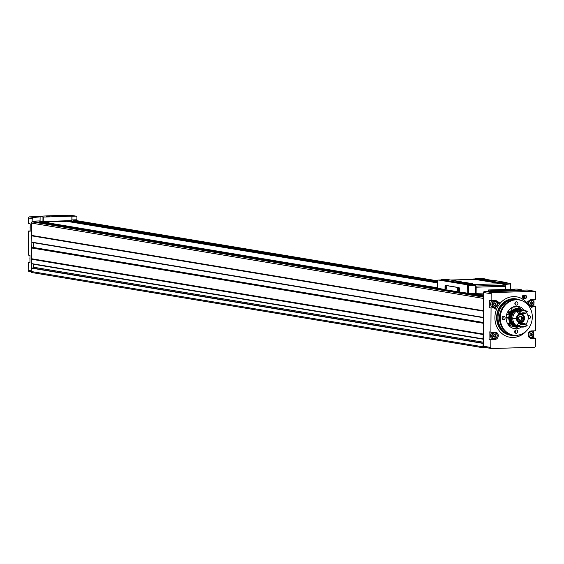 <?xml version="1.0" encoding="UTF-8"?>
<svg xmlns="http://www.w3.org/2000/svg" width="564" height="564" viewBox="0 0 564 564"><rect width="100%" height="100%" fill="white"/><g stroke="black" fill="none" stroke-linecap="round" stroke-linejoin="round"><path stroke-width="0.85" d="M491.117 300.675L491.159 293.773A1.128 1.008 99.5 0 1 492.182 292.617L534.792 291.292A1.128 1.008 99.5 0 1 535.8 292.385L535.751 299.287L531.697 299.406A3.722 3.335 99.5 0 0 529.97 299.992L526.649 302.438A20.487 18.351 -80.5 0 0 516.68 296.84A20.487 18.351 -80.5 0 0 500.176 303.263L496.884 301.021A3.722 3.335 99.5 0 0 495.756 300.584A3.722 3.335 99.5 0 0 495.171 300.549L489.333 300.372L489.277 307.803L494.113 308.007L489.277 307.803M524.689 296.311A1.015 0.909 -80.5 0 1 524.499 297.439M524.259 295.804L525.345 295.987L525.098 295.268L523.864 295.064L523.857 295.649M523.864 295.064A1.692 1.516 -80.5 0 1 524.386 295.148M525.098 295.268A1.692 1.516 -80.5 0 1 526.586 297.207A1.692 1.516 -80.5 0 1 524.809 298.624L523.575 298.419A1.692 1.516 -80.5 0 1 522.884 295.487L524.753 296.241A1.015 0.909 -80.5 0 0 525.169 298.003A1.015 0.909 -80.5 0 0 525.507 295.994A1.015 0.909 -80.5 0 0 525.345 295.987M526.275 331.04A20.487 18.351 -80.5 0 1 509.941 337.258A20.487 18.351 -80.5 0 1 496.433 309.565L494.113 308.007M491.061 308.099L490.891 332.182L489.108 331.886L489.058 339.316L494.903 339.486A3.722 3.335 99.5 0 0 498.259 335.996A3.722 3.335 99.5 0 0 495.537 332.097A3.722 3.335 99.5 0 0 494.952 332.055L490.891 332.182M490.842 339.613L490.786 347.459A1.128 1.008 99.5 0 0 491.794 348.552L534.404 347.227A1.128 1.008 99.5 0 0 535.426 346.07L535.483 338.224L533.699 337.928L533.713 335.347M530.35 308.48L532.649 306.809L535.701 306.71L535.532 330.793L531.471 330.92A3.722 3.335 99.5 0 0 528.115 334.41A3.722 3.335 99.5 0 0 530.837 338.308A3.722 3.335 99.5 0 0 531.422 338.351L535.483 338.224M521.432 290.411L521.192 290.509A50.802 3.962 -179.6 0 1 493.599 291.369L484.61 291.355A1.128 1.008 99.5 0 0 483.588 292.512L483.461 346.233A1.128 1.008 99.5 0 0 484.469 347.325L491.441 348.496M533.727 333.676L533.748 330.849M535.701 306.71L533.918 306.414L533.939 303.834M533.946 302.163L533.967 299.336M38.979 216.555L29.589 216.844A1.128 1.008 99.5 0 0 28.567 218L28.524 223.577L30.209 223.852L30.16 231.282L28.475 231L28.306 255.083L29.991 255.365L29.941 262.796L28.256 262.514L29.941 262.457M28.475 231L30.16 230.951M72.544 215.575A1.128 1.008 99.5 0 0 72.199 215.518L68.815 215.624M28.256 262.514L28.2 270.332A1.128 1.008 99.5 0 0 29.208 271.432L31.182 271.756M31.718 263.818L31.69 267.886M39.085 217.006L33.297 217.464A1.128 1.008 99.5 0 0 32.275 218.62L32.007 222.11A1.128 1.008 99.5 0 0 31.492 223.097L31.859 242.428L31.499 258.728L483.292 334.05L483.623 322.953M71.988 219.918L76.901 219.763L76.915 217.232A1.128 1.008 99.5 0 0 75.907 216.139L72.009 216.259M76.648 220.651L76.655 219.77M46.347 216.491L49.611 216.513M62.583 215.991L65.847 216.012M32.261 221.151L40.072 220.912L40.1 217.253M39.825 220.919L43.245 221.511L71.98 220.609L71.988 216.167L66.926 215.448A50.802 3.962 0.4 0 0 39.325 216.308L43.28 217.069L71.988 216.153M35.666 221.856L32.515 221.941A1.128 1.008 99.5 0 0 32.007 222.11M437.509 287.802L40.883 221.68L39.677 221.715L39.6 222.505M69.048 220.82L67.772 220.841L67.765 221.278M76.485 220.644A1.128 1.008 99.5 0 0 76.14 220.58L73.052 220.679L72.975 221.469M437.544 282.924L66.418 221.271L66.439 220.792M62.096 221.405L50.189 221.772L50.203 221.292M45.867 221.906L42.822 222.004M31.654 235.844L483.454 311.166L483.658 317.751L31.859 242.428L483.559 317.708M31.499 258.728L31.372 263.762L483.087 339.049M483.482 343.236L31.436 267.844L31.154 271.488A1.128 1.008 99.5 0 0 32.162 272.588L483.602 347.847M31.422 267.844L483.214 343.166L482.946 346.811A1.128 1.008 99.5 0 0 483.954 347.91L487.12 347.791M31.436 258.89L483.228 334.212L483.003 338.865L483.51 338.992M483.799 297.432A1.128 1.008 99.5 0 0 483.285 298.419L483.454 311.166M470.411 293.287L483.567 295.48M527.566 290.086A1.128 1.008 99.5 0 0 527.22 290.03L521.545 290.206M67.772 220.841L437.544 282.493M33.234 242.654L33.198 247.434L483.623 322.523M31.831 247.631L33.198 247.434M32.952 268.097A0.902 0.811 99.5 0 0 33.516 267.223L483.489 342.242M33.53 264.121A0.902 0.811 99.5 0 1 33.537 264.248L33.516 267.223M45.691 221.737L46.142 222.188L48.73 222.315L50.196 221.765L45.691 221.433M61.927 221.229L62.371 221.68L64.966 221.814L66.425 221.257L61.92 220.933M492.421 290.636L493.599 290.693A50.802 3.962 0.4 0 0 521.199 289.833L517.251 289.071L488.643 289.966L492.421 290.636L492.414 291.313M495.326 289.854L498.569 290.051L495.326 289.854M511.562 289.353L514.798 289.543L511.562 289.353M64.782 216.146L62.914 216.04L64.782 216.146M64.987 216.181L62.442 216.033L64.987 216.181M48.553 216.654L46.678 216.541L48.553 216.654M48.758 216.689L46.213 216.534L48.758 216.689M532.649 306.809L530.865 306.506L533.918 306.414M530.865 306.506L529.709 307.317M526.649 302.438L526.367 302.508A20.318 18.203 -80.5 0 1 528.835 305.998M527.129 303.418A3.102 2.778 -80.5 0 1 527.234 301.994M530.322 299.773A3.102 2.778 -80.5 0 1 530.393 299.787L531.732 300.013A3.102 2.778 -80.5 0 1 530.71 306.132A3.102 2.778 -80.5 0 1 531.732 300.013C535.165 302.064 534.827 304.102 530.71 306.132L529.377 305.914A3.102 2.778 -80.5 0 1 528.644 305.674M530.104 331.287A3.102 2.778 -80.5 0 1 530.174 331.301L531.514 331.519A3.102 2.778 -80.5 0 1 530.491 337.646A3.102 2.778 -80.5 0 1 531.514 331.519C534.947 333.578 534.601 335.615 530.491 337.646L529.152 337.42A3.102 2.778 -80.5 0 1 529.145 337.42M529.998 338.04L533.699 337.928M490.356 335.587A3.102 2.778 -80.5 0 1 493.655 332.436L494.988 332.661A3.102 2.778 -80.5 0 1 493.972 338.781A3.102 2.778 -80.5 0 1 494.988 332.661C498.421 334.713 498.082 336.75 493.972 338.781L492.633 338.562A3.102 2.778 -80.5 0 1 490.356 335.587M489.058 339.316L493.119 339.19A3.722 3.335 99.5 0 0 494.501 338.816M495.58 332.83A3.722 3.335 99.5 0 0 494.593 332.069M490.574 304.074A3.102 2.778 -80.5 0 1 493.874 300.922L495.213 301.148A3.102 2.778 -80.5 0 1 494.191 307.267A3.102 2.778 -80.5 0 1 495.213 301.148C498.639 303.199 498.301 305.244 494.191 307.267L492.851 307.049A3.102 2.778 -80.5 0 1 490.574 304.074M496.405 309.629L496.412 309.629A20.318 18.203 -80.5 0 1 500.155 303.326L498.527 303.051A20.318 18.203 99.5 0 0 497.519 304.327M495.848 306.992A20.318 18.203 99.5 0 0 495.079 308.614M498.527 303.051L495.107 300.725A3.722 3.335 99.5 0 0 494.811 300.556M497.934 301.684L496.151 301.387M530.188 303.531A0.55 0.493 99.5 0 0 530.195 302.734L530.477 302.191A0.55 0.493 99.5 0 0 531.105 301.768L531.655 301.754A0.55 0.493 99.5 0 0 532.282 302.135L532.55 302.656A0.55 0.493 99.5 0 0 532.55 303.46L532.268 304.003A0.55 0.493 99.5 0 0 531.64 304.419L531.084 304.44A0.55 0.493 99.5 0 0 530.463 304.059L530.188 303.531M529.97 335.044A0.55 0.493 99.5 0 0 529.977 334.248L530.252 333.705A0.55 0.493 99.5 0 0 530.886 333.282L531.436 333.268A0.55 0.493 99.5 0 0 532.056 333.648L532.331 334.17A0.55 0.493 99.5 0 0 532.324 334.974L532.078 335.517A0.55 0.493 99.5 0 0 531.415 335.933L530.865 335.954A0.55 0.493 99.5 0 0 530.245 335.566L529.97 335.044M493.444 336.186A0.55 0.493 99.5 0 0 493.451 335.383L493.733 334.84A0.55 0.493 99.5 0 0 494.36 334.424L494.917 334.403A0.55 0.493 99.5 0 0 495.537 334.783L495.812 335.305A0.55 0.493 99.5 0 0 495.805 336.109L495.523 336.652A0.55 0.493 99.5 0 0 494.896 337.068L494.346 337.089A0.55 0.493 99.5 0 0 493.719 336.708L493.444 336.186M493.669 304.673A0.55 0.493 99.5 0 0 493.669 303.869L493.951 303.326A0.55 0.493 99.5 0 0 494.579 302.91L495.136 302.889A0.55 0.493 99.5 0 0 495.756 303.27L496.031 303.792A0.55 0.493 99.5 0 0 496.024 304.595L495.742 305.138A0.55 0.493 99.5 0 0 495.114 305.554L494.565 305.575A0.55 0.493 99.5 0 0 493.937 305.194L493.669 304.673M531.091 301.818A0.55 0.493 99.5 0 0 531.648 302.029M531.725 303.904L531.915 303.354A0.55 0.493 99.5 0 1 531.923 302.551L531.965 302.142M532.155 303.982L531.64 303.897A0.55 0.493 99.5 0 0 531.02 304.271M530.273 304.024A0.55 0.493 99.5 0 0 530.153 303.954L530.689 304.038M494.572 302.953A0.55 0.493 99.5 0 0 495.129 303.171M495.199 305.039L495.396 304.489A0.55 0.493 99.5 0 1 495.404 303.693L495.446 303.277M495.636 305.117L495.114 305.032A0.55 0.493 99.5 0 0 494.501 305.406M493.754 305.159A0.55 0.493 99.5 0 0 493.634 305.096L494.17 305.173M494.346 334.466A0.55 0.493 99.5 0 0 494.91 334.678M494.981 336.553L495.178 336.003A0.55 0.493 99.5 0 1 495.185 335.199L495.22 334.79M495.411 336.63L494.896 336.546A0.55 0.493 99.5 0 0 494.275 336.919M530.872 333.331A0.55 0.493 99.5 0 0 531.429 333.543M531.507 335.418L531.697 334.868A0.55 0.493 99.5 0 1 531.704 334.064L531.746 333.655M531.937 335.495L531.415 335.411A0.55 0.493 99.5 0 0 530.802 335.784M525.345 295.874L524.689 296.156M524.809 298.624A1.692 1.516 -80.5 0 1 524.118 295.691M525.422 331.78A20.487 18.351 -80.5 0 1 509.87 337.251M516.61 296.826A20.487 18.351 -80.5 0 1 526.501 302.41M500.261 318.047A17.829 15.968 -80.5 0 1 509.983 301.458A17.829 15.968 -80.5 0 1 527.255 304.158A17.829 15.968 -80.5 0 1 522.32 333.768A17.829 15.968 -80.5 0 1 500.261 318.047M522.243 333.803A17.949 16.081 -80.5 0 1 522.158 333.846A17.949 16.081 -80.5 0 1 513.134 335.22A17.949 16.081 -80.5 0 1 499.958 318.011A17.949 16.081 -80.5 0 1 519.035 299.808A17.949 16.081 -80.5 0 1 527.129 304.038A17.949 16.081 -80.5 0 1 527.192 304.095M521.489 327A11.287 10.11 -80.5 0 1 514.424 328.678A11.287 10.11 -80.5 0 1 506.141 317.863A11.287 10.11 -80.5 0 1 518.14 306.407A11.287 10.11 -80.5 0 1 524.273 310.292M517.907 303.432A1.692 1.516 99.5 0 0 514.861 303.524A1.692 1.516 99.5 0 0 517.907 303.432M502.08 317.99A1.692 1.516 -80.5 0 1 503.885 316.27A1.692 1.516 -80.5 0 1 503.328 319.612A1.692 1.516 -80.5 0 1 502.08 317.99M527.982 315.903A1.692 1.516 -80.5 0 1 530.463 317.398A1.692 1.516 -80.5 0 1 528.179 318.625M514.664 331.66A1.692 1.516 -80.5 0 1 516.462 329.94A1.692 1.516 -80.5 0 1 515.905 333.282A1.692 1.516 -80.5 0 1 514.664 331.66M521.101 309.53A11.287 10.11 99.5 0 0 516.638 306.287M512.965 328.311A11.287 10.11 99.5 0 0 518.238 326.69M513.085 335.206A18.062 16.18 -80.5 0 1 511.287 335.023A18.062 16.18 -80.5 0 1 498.019 317.715A18.062 16.18 -80.5 0 1 517.223 299.392A18.062 16.18 -80.5 0 1 518.986 299.801M512.937 335.185A17.949 16.081 -80.5 0 1 512.739 335.15A17.949 16.081 -80.5 0 1 499.563 317.948A17.949 16.081 -80.5 0 1 518.64 299.745A17.949 16.081 -80.5 0 1 518.838 299.773M515.404 330.194A1.692 1.516 -80.5 0 1 514.988 332.704M528.186 315.734A1.692 1.516 -80.5 0 1 528.2 317.786M515.602 302.057A1.692 1.516 -80.5 0 1 515.186 304.567M502.82 316.524A1.692 1.516 -80.5 0 1 502.404 319.027M459.011 283.121L460.146 282.952M459.674 283.142L460.146 283.128M457.912 283.029L460.146 282.874M485.005 280.519L486.274 280.386M510.476 283.706L510.476 283.706A33.868 14.826 -91.8 0 0 508.686 283.156L506.888 282.86M490.617 280.146L488.015 279.716M472.576 279.272L472.279 279.222A33.868 14.826 88.2 0 1 473.894 278.968A33.868 14.826 88.2 0 1 475.184 279.06L501.177 283.396A33.868 14.826 88.2 0 1 504.075 284.524L504.766 284.968A33.868 14.826 88.2 0 1 505.006 285.13A1.128 0.493 88.2 0 1 505.379 286.286L505.358 289.445M450.685 280.033L473.894 279.307A33.868 14.826 88.2 0 1 475.184 279.399L501.177 283.727A33.868 14.826 88.2 0 1 504.068 284.862M486.274 280.618L484.532 280.407L488.917 280.202M475.656 279.074L482.502 280.181L488.015 279.991L487.987 279.441L481.846 278.39L475.628 278.524L482.051 279.603L487.987 279.413M486.302 280.851L501.107 283.339L506.888 283.149L506.796 282.613M475.868 285.405L475.868 285.405A33.868 14.826 -91.8 0 0 472.97 284.27L472.533 284.2M463.319 282.663L461.888 282.423M445.835 285.412A0.902 0.395 88.2 0 1 445.87 285.412A0.902 0.395 88.2 0 1 445.905 285.412L458.976 287.591A0.902 0.395 88.2 0 1 459.364 288.556L459.343 291.933L468.381 293.301A76.203 5.943 0.4 0 0 475.501 293.245L475.565 285.877A33.868 14.826 88.2 0 1 475.79 286.04A1.128 0.493 88.2 0 1 476.164 287.196L476.122 293.343L475.501 293.245M437.911 280.167L437.678 280.118A33.868 14.826 88.2 0 1 438.186 280.082A33.868 14.826 88.2 0 1 439.476 280.167L465.469 284.503A33.868 14.826 88.2 0 1 467.26 285.053L467.204 293.245M437.622 288.232L445.024 289.543M460.146 283.156L457.439 282.916L461.824 282.705M460.182 282.79L466.322 283.812L472.54 283.678L466.118 282.606L460.146 282.776L460.175 283.354L466.315 284.376L472.343 284.263L472.505 283.692M441.365 280.153L455.916 282.642L461.697 282.493L461.86 281.915M475.565 285.877L467.26 285.053M476.735 294.345L483.574 294.133M475.572 293.252L475.565 294.147M473.979 293.886A28.221 12.352 88.2 0 1 472.893 293.273M473.675 293.738L473.182 293.752M458.884 291.948L445.024 289.635L445.045 286.258A0.902 0.395 88.2 0 1 445.412 285.426A0.902 0.395 88.2 0 1 445.447 285.426L458.518 287.605A0.902 0.395 88.2 0 1 458.913 288.571L458.884 291.948L459.343 291.933M483.581 293.111L476.122 293.343M510.209 289.297L510.244 283.953L504.075 284.524M486.464 280.273L501.114 282.776L506.888 282.585L492.245 280.125L486.464 280.273M500.733 282.134L503.976 282.331L500.733 282.134M490.342 280.4L493.585 280.583L490.342 280.4M441.365 279.652L455.923 282.078L461.895 281.908L447.055 279.427L441.274 279.617L441.365 280.216M445.447 279.737L448.69 279.934L445.447 279.737M455.846 281.471L459.096 281.655L455.846 281.471M479.943 278.665L483.186 278.863L479.943 278.665M466.245 283.206L469.488 283.403L466.245 283.206M446.526 287.633A1.128 0.493 -91.8 0 0 446.237 286.554A1.128 0.493 -91.8 0 0 445.532 287.569A1.128 0.493 -91.8 0 0 446.3 288.528A1.128 0.493 -91.8 0 0 446.526 287.633M458.405 289.614A1.128 0.493 -91.8 0 0 458.123 288.535A1.128 0.493 -91.8 0 0 457.418 289.551A1.128 0.493 -91.8 0 0 458.179 290.509A1.128 0.493 -91.8 0 0 458.405 289.614M458.208 288.669A0.881 0.388 -91.8 0 0 458.102 288.641A0.881 0.388 -91.8 0 0 457.742 289.536A0.881 0.388 -91.8 0 0 458.158 290.411A0.881 0.388 -91.8 0 0 458.264 290.375M446.328 286.688A0.881 0.388 -91.8 0 0 446.223 286.66A0.881 0.388 -91.8 0 0 445.863 287.555A0.881 0.388 -91.8 0 0 446.279 288.43A0.881 0.388 -91.8 0 0 446.378 288.394M509.116 323.412L510.096 324.702L508.354 323.524M506.141 317.61L507.6 317.567M521.101 313.774A4.519 4.047 -80.5 0 1 521.235 313.796A4.519 4.047 -80.5 0 1 524.485 318.914A4.519 4.047 -80.5 0 1 519.747 322.7A4.519 4.047 -80.5 0 1 516.441 318.709L512.789 318.822L506.141 317.828M516.441 318.709L515.087 318.364M513.029 318.145L515.08 318.216M511.654 317.913L510.42 317.708L510.413 318.378M510.011 308.952A9.2 8.241 -80.5 0 1 515.073 308.014L518.542 308.593A9.2 8.241 -80.5 0 1 521.376 309.699M518.549 326.619A9.2 8.241 -80.5 0 1 515.517 326.746L512.049 326.168A9.2 8.241 -80.5 0 1 507.565 323.644M518.542 308.593A9.2 8.241 -80.5 0 0 508.763 317.588L506.162 317.158M515.517 326.746A9.2 8.241 -80.5 0 1 508.763 318.265M511.886 309.417L507.945 314.775M508.763 317.588L509.327 317.574A8.58 7.684 -80.5 0 1 518.436 309.206L519.254 309.34A8.58 7.684 -80.5 0 1 520.001 309.509M517.195 326.352A8.58 7.684 -80.5 0 1 516.434 326.267L515.616 326.133A8.58 7.684 -80.5 0 1 509.32 318.244M519.254 309.34A8.58 7.684 -80.5 0 0 510.145 317.708L509.327 317.574M516.434 326.267A8.58 7.684 -80.5 0 1 510.138 318.385M510.145 317.708L510.906 317.687A7.734 6.923 -80.5 0 1 516.187 310.383M513.867 324.286A7.734 6.923 -80.5 0 1 510.899 318.357M511.661 317.807L510.906 317.687M521.904 309.784A8.58 7.684 -80.5 0 0 512.789 318.152L511.654 317.962A8.58 7.684 -80.5 0 1 520.762 309.594L521.904 309.784A8.58 7.684 -80.5 0 1 523.11 310.101M520.325 326.803A8.58 7.684 -80.5 0 1 519.084 326.711L517.942 326.521A8.58 7.684 -80.5 0 1 511.647 318.632M526.325 312.421A8.58 7.684 -80.5 0 1 525.733 324.314M519.084 326.711A8.58 7.684 -80.5 0 1 512.789 318.822M521.03 313.81A5.365 4.801 -80.5 0 1 523.801 313.365A5.365 4.801 -80.5 0 1 524.88 313.69L525.479 313.281A5.929 5.309 -80.5 0 0 520.932 313.422L521.03 313.81L518.605 313.408A7.79 6.979 99.5 0 0 516.257 311.406A8.467 7.586 99.5 0 1 521.883 309.897L523.568 310.179A8.467 7.586 -80.5 0 1 523.843 310.228M524.809 323.489A5.365 4.801 -80.5 0 1 522.038 323.94A5.365 4.801 -80.5 0 1 520.96 323.609L520.854 324.11A5.929 5.309 -80.5 0 0 525.401 323.962L522.384 323.087A5.365 4.801 -80.5 0 1 520.734 323.574M516.159 325.357A8.467 7.586 99.5 0 0 519.099 326.598L520.784 326.88A8.467 7.586 -80.5 0 1 517.844 325.639L516.159 325.357A7.79 6.979 99.5 0 0 518.535 323.207L520.96 323.609M512.789 318.152L516.448 318.033A4.519 4.047 -80.5 0 1 520.628 313.746M520.219 313.767A4.519 4.047 -80.5 0 1 521.101 314.345M519.804 322.136A4.519 4.047 -80.5 0 1 518.781 322.397M524.88 313.69L522.673 313.323M518.683 311.807L519.437 312.139A7.903 7.078 -80.5 0 1 526.987 311.906L527.248 311.539A8.467 7.586 -80.5 0 0 524.308 310.299A8.467 7.586 -80.5 0 0 518.683 311.807L518.485 311.772A7.79 6.979 -80.5 0 1 518.845 311.97L518.302 311.885A7.79 6.979 99.5 0 0 517.942 311.688A8.467 7.586 -80.5 0 1 523.568 310.179M517.942 311.688L516.257 311.406M518.302 311.885A8.072 7.233 -80.5 0 1 518.809 311.539M518.485 311.772A8.467 7.586 -80.5 0 1 524.111 310.271A8.467 7.586 -80.5 0 1 524.21 310.285M526.987 311.906A7.79 6.979 99.5 0 0 525.479 313.281M520.932 313.422A7.79 6.979 99.5 0 0 519.437 312.139M518.549 325.639A8.072 7.233 -80.5 0 1 518.203 325.421A7.79 6.979 99.5 0 1 517.844 325.639M521.425 326.986A8.467 7.586 -80.5 0 1 521.326 326.972A8.467 7.586 -80.5 0 1 518.386 325.731A7.79 6.979 -80.5 0 0 518.753 325.513L518.203 325.421M525.401 323.962A7.79 6.979 99.5 0 0 526.896 325.252L527.15 325.498A8.467 7.586 -80.5 0 1 521.524 327A8.467 7.586 -80.5 0 1 518.591 325.759L518.386 325.731M526.896 325.252A7.903 7.078 -80.5 0 1 519.345 325.484L518.591 325.759M519.345 325.484A7.79 6.979 99.5 0 0 520.854 324.11M519.211 314.028A3.948 3.539 -80.5 0 1 519.282 314.042L520.946 314.317A3.948 3.539 -80.5 0 1 523.787 318.794A3.948 3.539 -80.5 0 1 519.641 322.114A3.948 3.539 -80.5 0 1 516.758 317.976A3.948 3.539 -80.5 0 1 520.325 314.275A3.948 3.539 -80.5 0 1 520.946 314.317C524.555 313.817 525.281 322.411 519.641 322.114L517.978 321.832A3.948 3.539 -80.5 0 1 517.907 321.818M515.094 318.484A3.948 3.539 -80.5 0 1 515.08 318.075M519.091 316.947L518.753 319.414L520.48 320.472A2.228 1.995 -80.5 0 1 518.767 317.187A2.228 1.995 -80.5 0 1 522.222 319.302A2.228 1.995 -80.5 0 1 520.48 320.472L522.222 319.302L522.236 317.081L521.7 316.883L522.236 317.081M521.503 319.478L522.222 319.302M518.753 319.414L519.395 319.548L518.767 319.443M520.015 320.126L520.48 320.472M520.135 316.228L520.819 316.341L520.509 316.023L519.07 316.954M519.155 316.961L518.767 317.187M520.812 316.735L521.7 316.883L520.509 316.023M521.192 317.469L521.185 318.604L521.192 317.469L522.088 317.617M509.884 312.047L507.748 311.962L509.997 311.906M508.474 312.054L509.778 312.054M509.821 312.139L507.593 312.089M507.741 311.814L510.067 311.814M509.588 312.442L507.438 312.393M508.22 314.726L506.599 314.578M508.192 314.79L506.585 314.62M509.588 323.405L507.558 323.292M509.355 323.701L507.565 323.306M491.159 293.773L483.588 292.512M490.786 347.459L483.461 346.233M28.2 270.332L31.161 270.826M28.567 218L32.275 218.62M31.239 259.207L483.031 334.53M31.21 263.543L483.003 338.865M31.492 223.097L483.285 298.419M31.408 235.385L483.2 310.708M31.175 268.069L482.974 343.391M31.154 271.488L482.946 346.811M76.14 220.58L437.558 280.837L76.316 220.594M73.052 220.679L437.551 281.45M35.595 221.842L483.806 296.572L35.631 221.849M32.515 221.941L483.799 297.179M39.677 221.715L437.509 288.042M469.022 293.294L483.567 295.719M534.792 291.292L527.22 290.03M492.182 292.617L484.61 291.355M68.977 220.806L437.544 282.254L69.012 220.806M72.855 220.968L437.551 281.767M39.48 222.004L445.024 289.621M458.976 291.948L483.559 296.044M31.464 235.541L483.256 310.863M31.598 235.689L483.39 311.011M31.612 242.104L483.404 317.426M32.839 247.779L483.623 322.932L31.929 247.624M31.57 247.97L483.369 323.292M31.302 259.045L483.094 334.367M33.537 264.248L483.51 339.26M72.199 215.518L75.907 216.139M29.589 216.844L33.297 217.464M493.599 291.369L493.599 290.693M521.192 290.509L521.199 289.833M488.53 291.228L488.537 289.988M42.942 221.504L42.977 217.055M39.085 217.084L39.092 216.407M43.245 221.511L43.28 217.069M71.854 220.623L71.889 216.174M29.962 259.51A3.102 2.778 -80.5 0 1 29.97 258.122M30.181 227.997A3.102 2.778 -80.5 0 1 30.188 226.615M532.479 306.865L530.696 306.569M531.422 338.351L530.266 338.16M494.903 339.486L493.119 339.19M496.884 301.021L495.107 300.725M528.884 303.171A2.764 2.475 -80.5 0 1 532.627 300.668A2.764 2.475 -80.5 0 1 532.599 305.448A2.764 2.475 -80.5 0 1 528.884 303.171M528.665 334.685A2.764 2.475 -80.5 0 1 532.409 332.182A2.764 2.475 -80.5 0 1 532.374 336.955A2.764 2.475 -80.5 0 1 528.665 334.685M492.146 335.82A2.764 2.475 -80.5 0 1 495.89 333.317A2.764 2.475 -80.5 0 1 495.855 338.097A2.764 2.475 -80.5 0 1 492.146 335.82M492.365 304.313A2.764 2.475 -80.5 0 1 496.108 301.803A2.764 2.475 -80.5 0 1 496.073 306.583A2.764 2.475 -80.5 0 1 492.365 304.313M531.147 301.669L531.655 301.754M531.923 302.551L532.55 302.656M531.915 303.354L532.55 303.46M531.048 304.32L531.64 304.419M494.621 302.805L495.136 302.889M495.404 303.693L496.031 303.792M495.396 304.489L496.024 304.595M494.522 305.462L495.114 305.554M494.402 334.318L494.917 334.403M495.185 335.199L495.812 335.305M495.178 336.003L495.805 336.109M494.304 336.969L494.896 337.068M530.921 333.183L531.436 333.268M531.704 334.064L532.331 334.17M531.697 334.868L532.324 334.974M530.83 335.834L531.415 335.933M513.867 335.319A18.401 16.483 -80.5 0 1 496.63 317.539A18.401 16.483 -80.5 0 1 519.768 299.949M511.287 335.023L510.342 334.868A18.062 16.18 -80.5 0 1 497.081 317.553A18.062 16.18 -80.5 0 1 516.286 299.237L517.223 299.392M500.007 322.263A16.969 15.2 -80.5 0 1 499.485 317.765A16.969 15.2 -80.5 0 1 502.418 307.803M508.686 283.156L501.177 283.396M475.621 279.046L475.184 279.06M437.678 280.118L437.622 288.31M472.97 284.27L465.469 284.503M441.274 280.118L439.476 280.167M475.184 279.399L451.334 280.139M501.177 283.727L474.148 284.573M505.006 285.13L475.79 286.04M505.379 286.286L476.164 287.196M468.437 285.257L468.381 293.301M486.302 280.872L486.309 280.308M501.107 283.339L501.114 282.776M501.558 283.354L501.565 282.797M506.38 283.206L506.38 282.642M455.916 282.642L455.923 282.078M456.375 282.656L456.375 282.092M461.697 282.493L461.704 281.929M475.656 279.095L475.663 278.538M482.044 280.16L482.051 279.603M482.502 280.181L482.502 279.617M487.825 280.012L487.832 279.448M466.315 284.376L466.322 283.812M467.521 284.418L467.528 283.854M472.343 284.263L472.35 283.706M458.518 287.605L458.976 287.591M458.913 288.571L459.364 288.556M445.447 285.426L445.905 285.412M520.516 314.761A3.497 3.137 -80.5 0 1 523.202 319.908A3.497 3.137 -80.5 0 1 517.759 320.077A3.497 3.137 -80.5 0 1 520.516 314.761M519.923 319.957L520.798 320.105M521.185 318.604L522.081 318.752M491.618 348.538L484.286 347.318M534.968 291.299L527.396 290.037M31.986 272.574L483.778 347.896M31.372 263.762L483.172 339.084M29.032 271.418L31.189 271.777M72.375 215.533L76.091 216.153M521.545 290.446L521.552 289.769M488.509 291.236L488.516 289.981M71.98 220.609L72.016 216.16M38.972 217.048L38.979 216.372M29.97 257.967L29.962 259.637M30.195 226.453L30.181 228.124M494.17 308.007L492.386 307.711M531.422 302.05L532.049 302.156M531.584 303.883L532.212 303.989M494.896 303.192L495.53 303.291M495.058 305.018L495.693 305.124M494.677 334.699L495.305 334.804M494.839 336.532L495.467 336.637M493.408 336.595L493.951 336.687M531.203 333.564L531.831 333.669M531.366 335.397L531.993 335.502M529.927 335.453L530.47 335.545M525.366 295.289L524.132 295.078M519.035 299.808L518.64 299.745M513.134 335.22L512.739 335.15M510.589 283.812L510.554 289.283M437.558 280.146L437.502 288.274M441.274 279.984L438.186 280.082M475.628 278.919L473.894 278.968M486.267 280.858L486.274 280.301M506.888 283.149L506.888 282.585M461.888 282.465L461.895 281.908M441.274 280.181L441.274 279.617M475.621 279.088L475.628 278.524M488.015 279.991L488.022 279.427M472.533 284.242L472.54 283.678M460.139 283.339L460.146 282.776M445.412 285.426L445.87 285.412M507.6 317.391L507.593 318.068"/></g></svg>
